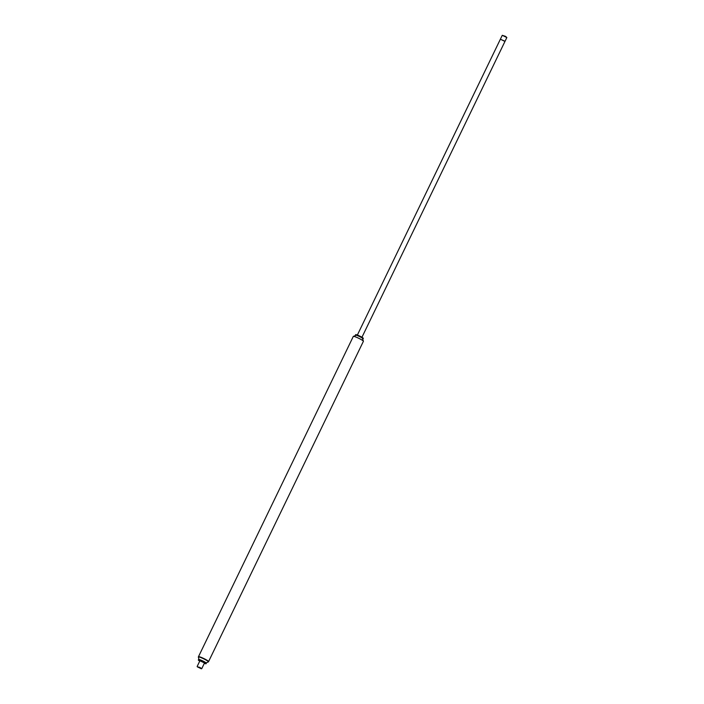 <?xml version="1.0" encoding="UTF-8"?>
<svg xmlns="http://www.w3.org/2000/svg" width="704" height="704" viewBox="0 0 704 704"><rect width="100%" height="100%" fill="white"/><g stroke="black" fill="none" stroke-linecap="round" stroke-linejoin="round"><path stroke-width="1.06" d="M355.529 335.122A4.18 0.502 -154.2 0 1 358.301 335.905A4.18 0.502 -154.2 0 1 362.542 338.175A4.18 0.502 -154.2 0 1 363.035 338.756A4.286 0.51 -154.2 0 0 363.141 338.721A4.286 0.51 -154.2 0 0 363.194 338.686L363.299 338.466A4.286 0.51 -154.2 0 0 363.299 338.395A4.286 0.51 -154.2 0 0 362.78 337.894A4.286 0.51 -154.2 0 0 358.767 335.72A4.286 0.51 -154.2 0 0 355.643 334.69A4.286 0.51 -154.2 0 0 355.59 334.734L355.485 334.954A4.286 0.51 -154.2 0 0 355.485 335.025A4.286 0.51 -154.2 0 0 355.529 335.095L355.485 335.025M363.255 338.316A4.18 0.502 -154.2 0 0 363.255 338.263A4.18 0.502 -154.2 0 0 362.745 337.77A4.18 0.502 -154.2 0 0 358.829 335.65A4.18 0.502 -154.2 0 0 355.775 334.646A4.18 0.502 -154.2 0 0 355.731 334.682M363.194 338.686A4.286 0.51 -154.2 0 0 362.666 338.114A4.286 0.51 -154.2 0 0 358.433 335.843A4.286 0.51 -154.2 0 0 355.485 334.954M363.405 341.29L362.446 338.21A3.925 0.466 -154.2 0 0 362.331 338.122A3.925 0.466 -154.2 0 0 356.321 335.245L353.311 336.406L198.343 656.973A5.606 0.669 -154.2 0 1 203.878 658.909A5.606 0.669 -154.2 0 1 208.437 661.857L208.578 661.575A5.606 0.669 -154.2 0 0 207.891 660.827A5.606 0.669 -154.2 0 0 202.338 657.844A5.606 0.669 -154.2 0 0 198.475 656.691A5.606 0.669 -154.2 0 1 204.019 658.627A5.606 0.669 -154.2 0 1 208.578 661.575L363.405 341.29A5.606 0.669 -154.2 0 0 362.718 340.542A5.606 0.669 -154.2 0 0 357.174 337.568A5.606 0.669 -154.2 0 0 353.311 336.406M504.654 41.096L500.377 39.213L504.654 41.096M506.836 37.514L505.498 36.344L502.278 35.314L506.836 37.558L504.962 41.43L500.377 39.213L357.368 335.042M197.164 666.442L199.918 660.748L204.503 662.966L201.749 668.659L199.681 667.322L197.278 666.82L201.379 668.8L197.278 666.82M205.885 662.763A4.004 0.475 -154.2 0 0 205.788 662.684A4.004 0.475 -154.2 0 0 202.822 660.959A4.004 0.475 -154.2 0 0 199.338 659.569A4.004 0.475 -154.2 0 0 199.214 659.542M204.327 663.335A4.303 0.51 -154.2 0 0 206.087 663.731L206.316 663.265A4.303 0.51 -154.2 0 0 205.999 662.86A4.303 0.51 -154.2 0 0 202.814 661.003A4.303 0.51 -154.2 0 0 199.065 659.507A4.303 0.51 -154.2 0 0 198.554 659.516L198.334 659.982A4.303 0.51 -154.2 0 0 199.734 661.118M206.087 663.731A4.303 0.51 -154.2 0 0 202.585 661.47A4.303 0.51 -154.2 0 0 198.334 659.982M504.962 41.43L361.953 337.26M500.377 39.213L502.251 35.341M199.109 659.912L198.343 656.973M205.656 663.08L208.437 661.857"/></g></svg>
